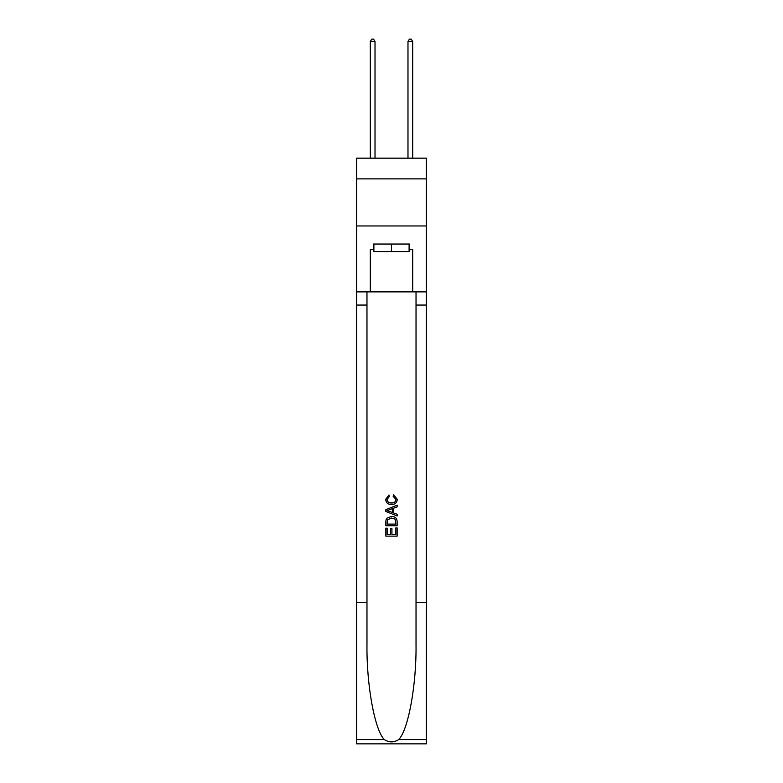 <?xml version="1.0" encoding="UTF-8"?>
<svg xmlns="http://www.w3.org/2000/svg" width="783" height="783" viewBox="0 0 783 783"><rect width="100%" height="100%" fill="white"/><g stroke="black" fill="none" stroke-linecap="round" stroke-linejoin="round"><path stroke-width="1.17" d="M426.344 178.886L426.344 158.166L356.656 158.166L356.656 178.886L426.344 178.886L426.344 225.964L356.656 225.964L356.656 178.886M409.108 244.042L409.108 251.578L373.892 251.578L373.892 244.042M391.5 244.042L391.5 251.578M395.846 527.889L395.846 534.544L391.931 534.544L395.846 534.544L395.846 527.889L397.147 527.889L397.147 536.14L385.843 536.14L385.843 528.173L385.843 536.14M390.629 528.613L390.629 534.544L387.145 534.544L390.629 534.544L390.629 528.613L391.931 528.613L391.931 534.544M386.812 518.209L386.009 519.853L386.812 518.209L391.431 516.437C395.053 516.428 396.952 518.17 397.147 521.664L397.147 525.716L385.843 525.716L385.843 521.85L385.843 525.716M393.526 494.709L393.154 496.305L393.526 494.709L397.294 499.319C396.981 502.794 395.024 504.536 391.412 504.565L391.412 504.565C387.937 504.487 386.039 502.755 385.696 499.358L388.985 495.003L389.327 496.598L387.008 499.437C387.34 501.874 388.808 503.048 391.402 502.97C394.045 503.107 395.572 501.942 395.983 499.476L393.154 496.305M398.782 739.553L426.344 739.553L426.344 743.85L356.656 743.85L356.656 602.607L366.973 602.607L366.973 644.595C366.473 684.734 374.617 729.57 384.218 739.553C389.063 742.656 393.927 742.656 398.782 739.553C408.383 729.57 416.527 684.734 416.027 644.595L416.027 291.873M385.843 509.674L385.843 511.475L397.147 515.958L385.843 511.475L385.843 509.674L397.147 505.192L385.843 509.674M416.027 602.607L426.344 602.607L426.344 225.964M356.656 602.607L356.656 225.964M366.973 291.873L366.973 602.607M426.344 739.553L426.344 602.607M356.656 291.873L370.31 291.873L370.31 249.689L373.892 249.689M409.108 249.689L409.675 249.689L409.675 244.042L373.325 244.042L373.325 249.689M409.675 249.689L412.69 249.689L412.69 291.873L426.344 291.873M370.31 291.873L412.69 291.873M397.147 505.192L397.147 506.875L393.673 508.167L393.673 512.982L397.147 514.265L397.147 515.958M389.239 511.348L392.361 512.503L392.361 508.647L387.145 510.575L389.239 511.348M392.361 508.647L392.361 512.503M385.843 521.85L386.009 519.853M395.043 519.119L395.846 524.121L395.043 519.119L391.412 518.033L387.379 519.961L387.145 524.121L395.846 524.121L387.145 524.121M385.843 528.173L387.145 528.173L387.145 534.544M375.018 158.166L375.018 41.597L370.31 41.597L370.31 158.166M370.31 41.597L371.729 39.15L373.608 39.15L375.018 41.597M412.69 158.166L412.69 41.597L407.982 41.597L407.982 158.166M407.982 41.597L409.392 39.15L411.271 39.15L412.69 41.597M416.027 305.057L426.344 305.057M366.973 305.057L356.656 305.057M356.656 739.553L384.218 739.553"/></g></svg>
